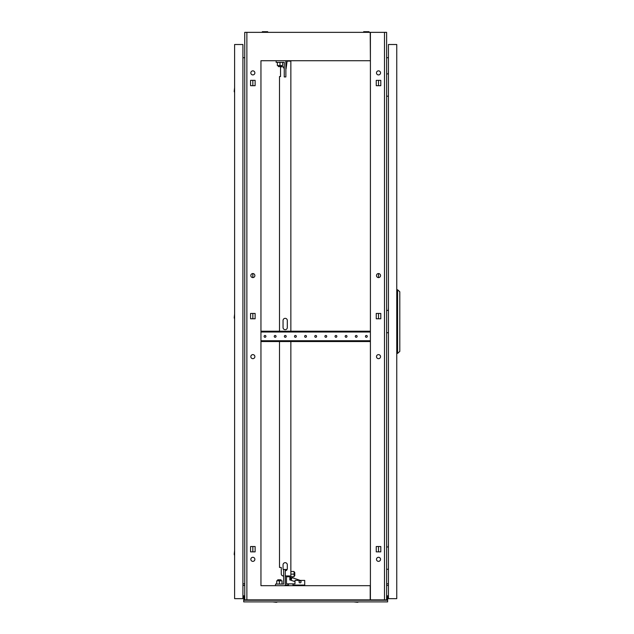 <?xml version="1.0" encoding="UTF-8"?>
<svg xmlns="http://www.w3.org/2000/svg" width="634" height="634" viewBox="0 0 634 634"><rect width="100%" height="100%" fill="white"/><g stroke="black" fill="none" stroke-linecap="round" stroke-linejoin="round"><path stroke-width="0.95" d="M369.051 32.35L369.051 31.7L363.654 31.7L363.654 32.35M267.707 32.35L267.707 31.7L262.317 31.7L262.317 32.35M260.954 585.681L260.954 60.721M370.407 60.721L370.208 32.35L261.16 32.35M370.208 32.35L386.621 32.35L386.621 599.867L370.208 599.867L370.208 585.681L261.16 585.681M370.208 60.721L261.16 60.721M261.16 599.867L370.208 599.867M386.621 585.348L388.444 585.515M244.74 585.348L242.917 585.515M378.514 358.67A2.029 2.029 0 0 0 380.543 356.649A2.029 2.029 0 0 0 378.514 354.62A2.029 2.029 0 0 0 376.485 356.649A2.029 2.029 0 0 0 378.514 358.67M378.514 277.597A2.029 2.029 0 0 0 380.543 275.568A2.029 2.029 0 0 0 378.514 273.547L378.514 277.597M378.514 557.302A2.029 2.029 0 0 1 380.543 559.331A2.029 2.029 0 0 1 378.514 561.359A2.029 2.029 0 0 1 376.485 559.331A2.029 2.029 0 0 1 378.514 557.302M378.514 70.857A2.029 2.029 0 0 1 380.543 72.886A2.029 2.029 0 0 1 378.514 74.915A2.029 2.029 0 0 1 376.485 72.886A2.029 2.029 0 0 1 378.514 70.857M380.788 318.783L380.788 313.434L378.514 313.434L378.514 318.783L380.788 318.783L380.788 313.434L376.247 313.434L376.247 318.783L380.788 318.783M378.514 546.524L380.788 546.524L380.788 551.873L378.514 551.873L378.514 546.524M380.788 80.344L380.788 85.693L378.514 85.693L378.514 80.344L380.788 80.344L376.247 80.344L376.247 85.693L380.788 85.693L380.788 80.344M252.847 354.62A2.029 2.029 0 0 0 250.826 356.649A2.029 2.029 0 0 0 252.847 358.67A2.029 2.029 0 0 0 254.876 356.649A2.029 2.029 0 0 0 252.847 354.62A2.029 2.029 0 0 1 254.876 356.649A2.029 2.029 0 0 1 252.847 358.67A2.029 2.029 0 0 1 250.826 356.649M252.847 273.547A2.029 2.029 0 0 0 250.826 275.568A2.029 2.029 0 0 0 252.847 277.597L252.847 273.547A2.029 2.029 0 0 1 254.876 275.568A2.029 2.029 0 0 1 252.847 277.597A2.029 2.029 0 0 1 250.826 275.568M252.847 557.302A2.029 2.029 0 0 0 250.826 559.331A2.029 2.029 0 0 0 252.847 561.359A2.029 2.029 0 0 0 254.876 559.331A2.029 2.029 0 0 0 252.847 557.302A2.029 2.029 0 0 1 254.876 559.331A2.029 2.029 0 0 1 252.847 561.359A2.029 2.029 0 0 1 250.826 559.331A2.029 2.029 0 0 1 252.847 557.302M252.847 70.857A2.029 2.029 0 0 0 250.826 72.886A2.029 2.029 0 0 0 252.847 74.915A2.029 2.029 0 0 0 254.876 72.886A2.029 2.029 0 0 0 252.847 70.857A2.029 2.029 0 0 1 254.876 72.886A2.029 2.029 0 0 1 252.847 74.915A2.029 2.029 0 0 1 250.826 72.886A2.029 2.029 0 0 1 252.847 70.857M252.847 551.873L252.847 546.524L250.581 546.524L250.581 551.873L255.122 551.873L255.122 546.524L250.581 546.524L250.581 551.873L252.847 551.873M252.847 318.783L252.847 313.434L250.581 313.434L250.581 318.783L255.122 318.783L255.122 313.434L250.581 313.434L250.581 318.783L252.847 318.783M252.847 85.693L252.847 80.344L250.581 80.344L250.581 85.693L255.122 85.693L255.122 80.344L250.581 80.344L250.581 85.693L252.847 85.693M260.954 32.35L244.74 32.35L244.74 599.867L246.872 599.867L246.872 32.35M260.954 599.867L246.872 599.867M242.917 583.89L244.74 583.732M244.74 57.789L242.917 57.623M380.543 275.568A2.029 2.029 0 0 0 378.514 273.547A2.029 2.029 0 0 0 376.485 275.568A2.029 2.029 0 0 0 378.514 277.597A2.029 2.029 0 0 0 380.543 275.568M380.543 356.649A2.029 2.029 0 0 0 378.514 354.62A2.029 2.029 0 0 0 376.485 356.649A2.029 2.029 0 0 0 378.514 358.67A2.029 2.029 0 0 0 380.543 356.649M380.543 72.886A2.029 2.029 0 0 0 378.514 70.857A2.029 2.029 0 0 0 376.485 72.886A2.029 2.029 0 0 0 378.514 74.915A2.029 2.029 0 0 0 380.543 72.886M380.543 559.331A2.029 2.029 0 0 0 378.514 557.302A2.029 2.029 0 0 0 376.485 559.331A2.029 2.029 0 0 0 378.514 561.359A2.029 2.029 0 0 0 380.543 559.331M386.621 583.732L388.444 583.89M388.444 57.623L386.621 57.789M384.497 599.867L384.497 32.35M380.788 551.873L380.788 546.524L376.247 546.524L376.247 551.873L380.788 551.873M370.407 599.867L370.407 32.35M358.654 601.896L357.521 602.3L353.788 601.896M277.581 601.896L276.44 602.3L272.715 601.896M387.636 597.838L387.025 597.838L387.025 595.817L387.636 595.817L387.636 599.764L386.621 599.764M244.74 599.764L243.725 599.764L243.725 601.896L387.636 601.896L387.636 600.232L243.725 600.232M387.636 599.764L387.636 600.232M243.725 597.838L243.725 595.817L244.336 595.817L243.725 599.764M387.025 597.838L387.025 599.764M244.336 597.838L244.336 599.764M234.612 318.95L234.2 317.808L234.612 314.084M234.612 92.548L234.2 91.415L234.612 87.682M234.2 554.346L234.612 555.479L234.2 554.346L234.612 550.613M234.612 598.654L234.612 44.507L242.917 44.507L242.917 598.654L234.612 598.654M264.101 336.377A0.911 0.911 0 0 1 265.012 335.465A0.911 0.911 0 0 1 265.923 336.377A0.911 0.911 0 0 1 265.012 337.288A0.911 0.911 0 0 1 264.101 336.377M274.237 336.377A0.911 0.911 0 0 1 275.148 335.465A0.911 0.911 0 0 1 276.059 336.377A0.911 0.911 0 0 1 275.148 337.288A0.911 0.911 0 0 1 274.237 336.377M284.365 336.377A0.911 0.911 0 0 1 285.276 335.465A0.911 0.911 0 0 1 286.196 336.377A0.911 0.911 0 0 1 285.276 337.288A0.911 0.911 0 0 1 284.365 336.377M294.501 336.377A0.911 0.911 0 0 1 295.412 335.465A0.911 0.911 0 0 1 296.324 336.377A0.911 0.911 0 0 1 295.412 337.288A0.911 0.911 0 0 1 294.501 336.377M304.637 336.377A0.911 0.911 0 0 1 305.548 335.465A0.911 0.911 0 0 1 306.46 336.377A0.911 0.911 0 0 1 305.548 337.288A0.911 0.911 0 0 1 304.637 336.377M314.773 336.377A0.911 0.911 0 0 1 315.684 335.465A0.911 0.911 0 0 1 316.596 336.377A0.911 0.911 0 0 1 315.684 337.288A0.911 0.911 0 0 1 314.773 336.377M324.901 336.377A0.911 0.911 0 0 1 325.821 335.465A0.911 0.911 0 0 1 326.732 336.377A0.911 0.911 0 0 1 325.821 337.288A0.911 0.911 0 0 1 324.901 336.377M335.037 336.377A0.911 0.911 0 0 1 335.949 335.465A0.911 0.911 0 0 1 336.86 336.377A0.911 0.911 0 0 1 335.949 337.288A0.911 0.911 0 0 1 335.037 336.377M345.173 336.377A0.911 0.911 0 0 1 346.085 335.465A0.911 0.911 0 0 1 346.996 336.377A0.911 0.911 0 0 1 346.085 337.288A0.911 0.911 0 0 1 345.173 336.377M355.309 336.377A0.911 0.911 0 0 1 356.221 335.465A0.911 0.911 0 0 1 357.132 336.377A0.911 0.911 0 0 1 356.221 337.288A0.911 0.911 0 0 1 355.309 336.377M365.446 336.377A0.911 0.911 0 0 1 366.357 335.465A0.911 0.911 0 0 1 367.268 336.377A0.911 0.911 0 0 1 366.357 337.288A0.911 0.911 0 0 1 365.446 336.377M368.283 341.544L368.283 340.735L370.304 340.735L370.407 341.544L260.954 341.544M370.304 331.21L370.304 332.018L368.283 332.018L368.283 331.21L370.407 331.21M260.954 331.21L263.086 331.21L263.086 332.018L261.057 332.018L260.954 331.21M368.283 331.21L263.086 331.21M261.057 341.544L261.057 340.735L263.086 340.735L263.086 341.544M368.283 340.735L263.086 340.735M368.283 332.018L263.086 332.018M283.295 575.949L283.295 575.949A2.029 2.029 0 0 1 281.266 573.921L281.266 567.438L279.507 567.438L279.507 341.544M290.855 341.544L290.855 580.007L289.841 580.007L289.841 575.949L285.26 575.949M286.069 68.829L287.115 61.133L290.855 61.133L290.855 331.21M279.507 331.21L279.507 76.532L280.537 76.532L280.537 66.808L283.216 66.808L284.246 68.829L284.246 62.346L276.139 62.346L276.139 60.721M285.26 570.782A2.132 2.132 0 0 0 287.305 568.65L287.305 564.807A2.132 2.132 0 0 0 285.181 562.675A2.132 2.132 0 0 0 283.049 564.807L283.049 568.65A2.132 2.132 0 0 0 283.636 570.125A2.132 2.132 0 0 1 283.049 568.65M287.305 320.463L287.305 327.556A2.132 2.132 0 0 1 285.181 329.688A2.132 2.132 0 0 1 283.049 327.556L283.049 320.463A2.132 2.132 0 0 1 285.181 318.339A2.132 2.132 0 0 1 287.305 320.463A2.132 2.132 0 0 0 285.181 318.339A2.132 2.132 0 0 0 283.049 320.463M286.473 576.758L289.231 576.758L289.231 575.949L289.841 575.949L289.841 577.574M281.266 573.921L281.266 567.438L280.513 567.438M283.049 327.556A2.132 2.132 0 0 0 285.181 329.688A2.132 2.132 0 0 0 287.305 327.556M287.305 564.807A2.132 2.132 0 0 0 285.181 562.675A2.132 2.132 0 0 0 283.049 564.807M275.528 585.681L275.528 584.057L283.636 584.057L283.636 569.467L286.473 569.467L286.473 570.338A2.132 2.132 0 0 0 287.305 568.65M294.786 572.502L294.097 572.502L294.786 572.502L294.786 575.751L294.097 575.751L294.786 575.751M283.636 584.057L283.636 577.574M290.855 571.496L294.097 571.496L294.097 576.758L290.855 576.758M294.097 574.127L290.855 574.127M300.056 582.844A1.014 1.014 0 0 0 301.071 581.83A1.014 1.014 0 0 0 300.056 580.815A1.014 1.014 0 0 0 299.042 581.83A1.014 1.014 0 0 0 300.056 582.844M292.963 585.071L304.716 585.071L304.716 580.411L294.992 580.411L294.992 583.859L286.473 583.859L286.473 575.949M285.26 585.071L288.502 585.071M300.286 580.411L291.997 577.637L291.101 580.324L294.992 581.632M292.963 585.681L292.963 583.859M288.502 585.681L288.502 583.859M277.74 580.815L277.74 579.801L281.021 579.801L281.021 580.815M285.26 569.467L285.26 585.681M279.38 584.057L279.38 580.815L276.749 580.815L276.749 584.057M279.38 580.815L282.019 580.815L282.019 584.057M281.631 65.587L281.631 66.602L278.35 66.602L278.35 65.587L278.35 66.602M284.246 62.346L284.246 76.936L285.871 76.936L285.871 60.721M282.621 62.346L282.621 65.587L279.99 65.587L279.99 62.346M279.99 65.587L277.351 65.587L277.351 62.346M388.325 73.901L388.444 70.659M386.621 73.901L388.444 73.901M388.444 96.194L386.621 96.194M388.325 546.968L388.444 543.726M386.621 546.968L388.444 546.968M388.444 569.261L386.621 569.261M388.325 310.43L388.444 307.189M386.621 310.43L388.444 310.43M388.444 332.731L386.621 332.731M396.757 44.507L396.757 598.654L388.444 598.654L388.444 44.507L396.757 44.507M399.8 291.783L399.8 351.379L397.581 353.4L397.581 289.762L399.8 291.783M396.757 353.4L397.581 353.4M396.757 289.762L397.581 289.762M289.841 577.978L290.855 577.978"/></g></svg>
